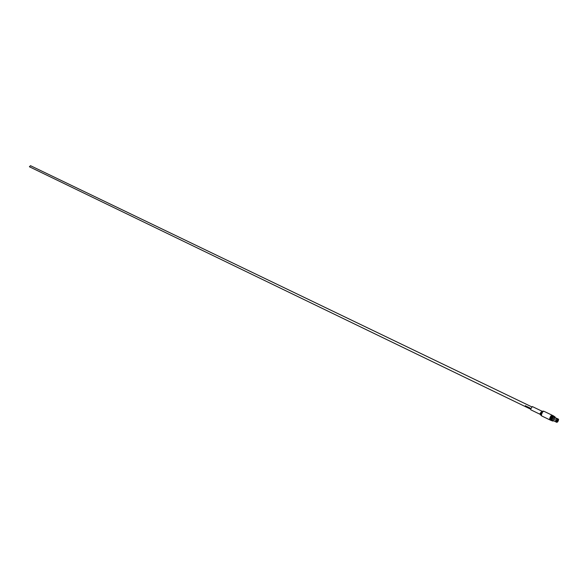 <?xml version="1.0" encoding="UTF-8"?>
<svg xmlns="http://www.w3.org/2000/svg" width="588" height="588" viewBox="0 0 588 588"><rect width="100%" height="100%" fill="white"/><g stroke="black" fill="none" stroke-linecap="round" stroke-linejoin="round"><path stroke-width="0.88" d="M550.015 419.795L549.662 418.649C550.383 416.517 551.154 415.356 551.992 415.143L552.139 415.378C551.595 415.547 550.912 416.694 550.089 418.818L550.015 419.795M550.963 420.258L550.618 419.104C551.338 416.98 552.11 415.812 552.94 415.606L553.095 415.834C552.551 416.003 551.867 417.149 551.037 419.273L550.963 420.251M529.538 407.815L529.413 408.27L530.45 408.785L530.523 408.403L529.619 407.793L529.597 408.373M528.274 407.116L528.318 407.756L529.141 408.101L529.31 407.616L528.178 407.41L529.185 408.079M527.01 406.595L527.061 407.139L527.774 407.094L527.708 407.543L526.929 407.286L527.752 407.682L527.862 406.918L526.951 406.675L527.612 407.41M525.753 405.985L525.621 406.44L526.657 406.947L526.73 406.573L525.826 405.963L525.812 406.543M525.885 406.176L526.458 406.859M525.334 405.698L525.393 406.33M558.137 419.634L557.079 421.839L556.932 420.773L556.924 422.074L557.226 420.89M557.27 420.685L557.828 419.288L557.012 420.582L557.99 419.773L557.997 420.229L557.093 421.64M556.152 422.059L553.742 420.655L555.991 421.787L556.322 420.479L554.197 419.222L557.314 420.898M556.02 421.919L552.911 420.405M550.684 420.28L550.162 420.03L550.096 418.854C550.809 416.723 551.588 415.562 552.419 415.349L552.94 415.606M551.897 420.626L551.118 420.486L551.044 419.31C551.764 417.186 552.544 416.017 553.374 415.812L553.97 416.333M551.522 420.685L551.456 419.509C552.176 417.384 552.948 416.216 553.778 416.003M553.565 420.751L552.896 421.118L551.941 420.663L551.882 419.575L554.021 416.348L554.976 416.811L555.101 417.561M552.896 421.118L552.838 420.038L554.976 416.811M553.426 420.685L553.051 420.81L552.999 419.883L554.962 417.495M556.322 420.479L556.439 422.044L556.932 420.773M558.563 419.494L558.299 420.729L558.232 419.575M558.6 419.545L558.21 420.721M541.732 411.078L532.346 406.565L530.714 408.976L530.788 409.799L540.159 414.334L540.1 413.504L541.923 411.166L540.504 413.798L540.607 414.694M531.787 406.867L30.51 165.691L29.4 166.757L530.677 409.182M527.701 407.55L527.767 407.102M527.135 406.778L527.759 407.08M529.119 407.521L529.009 407.918M529.678 408.006L530.45 408.77M558.475 419.288L557.924 419.193L558.027 419.611M558.085 419.678L558.585 419.45L558.144 419.435M554.212 419.222L556.402 420.288L557.218 418.994L554.947 417.928L557.74 418.766M556.924 422.074L557.409 422.088M556.535 420.361L557.696 419.185L556.402 420.288M557.894 420.729L558.218 420.912L557.189 421.853M558.13 420.912L557.542 421.846M558.218 420.912L557.475 422.088M554.425 417.267L557.549 418.759M526.936 407.278L527.914 407.69M555.844 421.647L556.16 420.391M556.292 420.464L555.969 421.75M551.992 415.143L543.79 411.21C542.945 411.409 542.173 412.563 541.46 414.687L541.548 415.863L541.056 414.393L543.246 411.1M541.129 415.503L540.159 414.334M542.298 411.203L543.79 411.21M557.13 418.862L558.328 419.046M557.181 418.994L556.373 420.273M556.241 420.207L557.034 418.957M549.736 419.825L541.548 415.863M556.733 422.353L556.013 421.89"/></g></svg>
